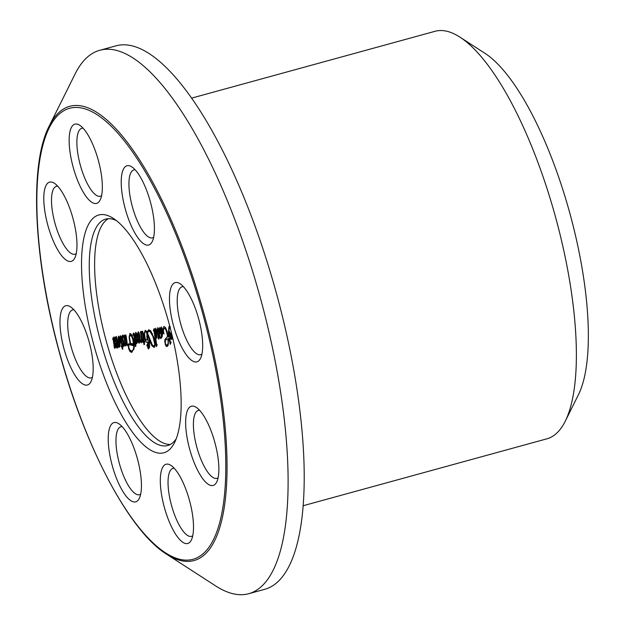 <?xml version="1.0" encoding="UTF-8"?>
<svg xmlns="http://www.w3.org/2000/svg" width="625" height="625" viewBox="0 0 625 625"><rect width="100%" height="100%" fill="white"/><g stroke="black" fill="none" stroke-linecap="round" stroke-linejoin="round"><path stroke-width="0.94" d="M565.289 421.148L578.5 394.578A187.82 59.594 -105.3 0 0 570.828 216.875A187.82 59.594 -105.3 0 0 484.797 53.211L459.875 37.109A211.297 67.047 74.7 0 1 556.664 221.234A211.297 67.047 74.7 0 1 565.289 421.148A211.297 67.047 74.7 0 1 546.875 438.828L303.312 505.688M191.453 98.164L435.016 31.305A211.297 67.047 74.7 0 1 459.875 37.109M118.742 346.625L118.594 345.742L119.922 342.977L118.656 337.484L118.82 343.414L119.141 344.055L119.242 341.922L119.656 344.477L119.266 345.531L118.234 343.781L117.969 338.5L118.625 336.039L119.789 337.961L120.391 341.75L119.797 346.664L119.211 347.305L118.742 346.625L119.961 346.289M118.234 343.781L118.875 343.602M118.742 345.062L119.617 344.82M119.141 344.055L119.687 343.906M118.656 337.484L119.562 337.234M118.969 337.75L119.672 337.555M119.281 338.562L119.891 338.391M119.687 340.68L120.281 340.523M119.922 342.977L120.422 342.844M119.023 345.719L120.211 345.391M123.984 337.172L123.734 337.727L122.758 336.539L122.445 337.188L124.188 344.742L124.039 346.016L123.086 346.461L122.852 343.336L123.328 344.75L123.812 344.367L122.312 339.609L122.062 336.43L122.609 335.023L123.555 336.398L124.242 335.016L125 339.445L125.008 336.117L125.5 334.75L126.148 335.797L127.258 343.766L127.867 344.477L127.008 345.875L125.586 336.484L125.812 345.398L125.25 346.023L123.984 337.172L124.633 336.992M124.063 337.266L124.656 337.109M124.586 340.844L125.328 340.641M125.586 336.484L126.25 336.305M125.727 336.75L126.305 336.594M126.148 339.852L126.758 339.688M126.484 341.984L126.992 341.844M125.008 336.117L126.148 335.805M123.555 336.398L124.477 336.148M122.062 336.43L123.453 336.047M122.312 339.609L122.922 339.438M122.828 341.117L123.555 340.914M123.367 342.359L123.969 342.195M123.664 343.195L124.125 343.062M123.812 344.367L124.203 344.258M123.328 344.75L124.188 344.766L123.531 344.953M123.008 345.219L124.188 344.891M123.039 346.109L124.086 345.828M123.086 346.461L123.906 346.242M122.758 336.539L123.539 336.328M135.008 344.062L134.445 344.18L134.289 343.289L134.859 343.164L133.766 334.773L133.195 335.406L132.898 334.797L133.625 332.984L134.281 333.898L135.461 343.039L135.984 342.93L136.133 343.828L135.695 344.219L135.891 346.234L135.328 346.5L134.984 344.141L136.125 343.758M134.984 344.141L135.867 343.898M135.148 345.227L135.75 345.062M135.461 343.039L135.984 342.945M133.195 333.516L134.039 333.281M132.898 334.797L133.492 334.633M133.602 334.516L134.352 334.305M133.766 334.773L134.406 334.602M134.141 337.289L134.766 337.117M134.852 343.094L135.484 342.922M134.859 343.164L135.492 342.992M134.445 344.18L136.117 343.719M170.414 326.828L168.953 329.656L169.422 337.094L171.195 337.156M170.742 337.281L168.938 330.695L172.227 335.875M171.773 337.812L167.094 338.961L165.273 340.664L165.398 343.375L166.07 344.812L166.953 345.25L168.117 343.57L167.922 338.727L171.75 337.672M168.117 343.57L168.531 343.461M166.953 345.25L168.273 344.883M167.922 338.734L166.75 339.047L167.922 338.727M172.695 337.859L169.781 333.461L172.008 339.359L169.766 338.984L170.352 341.984L170.781 341.773L171.078 342.555L170.219 344.383L169.156 338.938L168.508 338.898L168.102 345.414L166.984 346.602L165.961 346.109L164.789 341.969L164.891 339.633L166.203 339.273M164.891 339.633L166.898 337.07L168.195 336.859M165.148 344.352L165.695 344.203M165.961 346.109L168.039 345.539M168.508 338.898L171.805 337.992M169.156 338.938L171.836 338.195M170.086 343.852L170.578 343.719M170.445 342.188L170.891 342.062M172.773 338.172L171.867 338.406M169.781 333.461L170.414 333.281M167.672 337.008L166.727 332.594C165.984 329.734 165.133 328.297 164.18 328.281L163.383 329.969L163.992 334.055L163.312 332.781L162.969 329.555L163.898 326.43L165.602 327.656L167.172 331.68L168.219 337.008L168.844 337.047L168.438 332.117L168.883 327.102L169.945 326.805M168.883 327.102L169.609 325.547M168.438 332.117L168.93 331.984M168.844 337.047L169.398 336.898M162.969 329.555L163.453 329.43M164.18 328.281L165.703 327.859M166.727 332.594L167.352 332.422M141.703 339.352L141.195 342.867L140.578 340.953L141.672 340.781M141.578 339.039L142.133 338.883M140.93 340.984L141.32 338.555L140.438 331.867L140.961 331.273L142.344 339.984L142.625 339.703L142.922 340.445L142.5 341.938M142.094 342.055L141.695 339.945M140.438 331.867L141.023 331.703M141.102 336.312L141.672 336.156M141.32 338.555L142.039 338.359M140.844 342.625L141.367 342.477M148.727 331.172L147.453 332.906L152.195 344.703L154 346.344L154.797 344.414L152.961 336.516L150.133 331.742L148.727 331.172L150.617 330.648M150.133 331.742L151.203 331.445M151.719 333.844L152.508 333.625M152.961 336.516L153.547 336.359M154 339.656L154.453 339.531M154.797 344.414L155.188 344.312M154 346.344L155.109 346.039M147.094 340.188L146.844 333.297L146.031 331.828L145.336 331.469L144.531 333.648L145.133 338.148L145.852 339.914L148.742 340.203L149.422 341.547L149.469 347.422L148.414 348.992L148.07 348.57L149.031 348.305M145.336 331.469L146.523 331.141M146.031 331.828L146.812 331.609M146.844 333.297L147.539 333.109M146.711 336.523L147.148 336.398M148.07 348.57L147.43 345.633L148.109 345.445L147.109 346.102L146.805 345.305L148.008 344.977M147.469 345.734L148.141 345.555M146.305 342.289L147.547 342.211L146.305 342.289L144.852 339.469L144.07 333.836L145.242 330.289L147.109 332.125L148.672 329.742L150.602 330.633L154.219 338.578L155.211 344.773L154.219 347.5L152.039 345.922L150.727 343.477L147.172 334.086L147.766 340.008M147.172 334.086L147.875 333.898M150.727 343.477L151.484 343.266M152.039 345.922L152.867 345.695M147.109 332.125L147.844 331.922M144.07 333.836L144.531 333.711M144.852 339.469L145.508 339.289M146.805 345.305L147.664 343.484L148.664 347.055L149.242 345.883L149.094 342.75L148 342.117L148.758 344.5L147.477 341.961L149.391 341.438M148 342.117L149.461 341.719M148.773 342.133L149.508 341.93M149.094 342.75L149.633 342.602M149.242 345.883L149.766 345.734M148.664 347.055L149.633 346.789M157.945 329.211L157.734 334.148L157.344 333.297L157.117 330.234L157.875 327.586L158.938 329.391L159.648 333.523L159.617 337.203L158.773 339.156L158.102 338.266L157.992 335.719L158.727 334L159.375 335.078L158.492 335.883L158.547 337.305L159.18 334.562L157.945 329.211L158.812 328.977M158.484 330.195L159.094 330.023M159.016 332.992L160.18 332.672M159.219 335.828L159.734 335.688M158.805 337.617L159.586 337.398M158.727 334L159.203 335.031M158.305 334.539L159.062 334.328M157.992 335.719L159.211 335.383M157.93 336.961L159.195 336.609M158.102 338.266L159.492 337.883M157.117 330.234L157.578 330.109M161.586 336.367L162.172 333.602L161.695 329.336L161.344 328.617L161.086 329.773L161.641 336.672L160.656 332.672L160.273 333.125L159.688 329.383L160.703 329.102M159.727 329.461L160.695 329.195M160.172 332.641L162.148 332.102M160.656 332.672L162.164 332.266M160.945 335.289L162.039 334.984M161.641 336.672L162.203 336.523M161.344 328.617L162.109 328.414M161.695 329.336L162.273 329.172M162.172 333.602L162.641 333.477M159.688 329.383L159.43 329.961L159.133 329.352L159.984 327.336L160.672 331.781L161.352 326.992L162.078 328.281L162.656 332.617L162.242 336.398L160.805 338.633L160.281 336.883L162.195 336.562M160.898 336.922L161.484 336.492M160.438 338.125L161.758 337.766M160.781 328.469L162.031 328.125M160.672 331.781L162.086 331.391M159.133 329.352L160.727 328.914M156.664 335.523L155.414 335.867L155.297 335.312L155.633 338.039L156.68 335.445L155.781 329.938L155.914 337.078L155.414 335.867L155.094 330.375L155.742 328.172L156.961 332.07L157.086 334.828L155.867 339.484L156.539 343.992L157.227 344.773L156.359 346.672L155.281 339.516L155.992 339.32M155.094 330.375L155.969 330.133M155.281 339.516L154.586 337.953L155.055 338.078L153.977 330.57L153.648 331.133L153.344 330.547L154.234 328.438L155.055 333.594L156.57 332.859M155.914 337.078L156.336 336.961M155.781 329.938L156.562 329.727M156.156 330.711L156.75 330.555M156.266 337.164L156.898 336.992M155.695 338.141L156.727 337.859M154.984 333.039L155.297 335.312M153.344 330.547L154.562 330.211M153.93 330.477L155.117 330.148M153.977 330.57L155.102 330.258M154.469 333.805L155.062 333.641M155.047 338.008L155.977 337.758M155.055 338.078L155.898 337.844M154.586 337.953L155.023 337.836M155.352 340.203L155.945 340.039M143.664 342.242L143.102 342.359L142.945 341.461L143.516 341.344L142.422 332.953L141.852 333.586L141.555 332.977L142.281 331.164L142.93 332.078L144.109 341.219L144.641 341.109L144.789 342.008L144.344 342.398L144.547 344.414L143.984 344.68L143.641 342.312L144.773 341.938M143.641 342.312L144.523 342.07M143.805 343.406L144.406 343.242M144.109 341.219L144.641 341.125M141.852 331.695L142.695 331.461M141.555 332.977L142.148 332.812M142.258 332.695L143.008 332.484M142.422 332.953L143.062 332.781M142.797 335.469L143.414 335.297M143.508 341.273L144.141 341.102M143.516 341.344L144.148 341.172M143.102 342.359L144.773 341.898M138.328 333.344L138.117 338.273L137.727 337.43L137.5 334.367L138.258 331.719L139.32 333.516L140.031 337.648L140 341.336L139.148 343.281L138.484 342.391L138.367 339.852L139.102 338.133L139.758 339.211L138.875 340.016L138.93 341.438L139.555 338.695L138.328 333.344L139.195 333.109M138.867 334.32L139.469 334.156M139.398 337.125L139.961 336.969M139.602 339.953L140.117 339.812M139.188 341.742L139.969 341.531M139.102 338.133L139.578 339.164M138.68 338.664L139.445 338.461M138.367 339.852L139.594 339.516M138.312 341.086L139.57 340.742M138.484 342.391L139.875 342.008M137.5 334.367L137.961 334.234M135.891 333.859L135.672 338.789L135.289 337.945L135.062 334.875L135.812 332.234L136.883 334.031L137.594 338.164L137.562 341.852L136.711 343.797L136.047 342.906L135.93 340.367L136.664 338.641L137.312 339.727L136.43 340.523L136.484 341.953L137.117 339.211L135.891 333.859L136.758 333.617M136.43 334.836L137.031 334.664M136.961 337.641L137.523 337.484M137.164 340.469L137.672 340.328M136.742 342.258L137.523 342.047M136.664 338.641L137.141 339.672M137.312 339.727L138.445 339.414M136.242 339.18L137 338.969M135.93 340.367L137.148 340.031M135.867 341.602L137.133 341.25M136.047 342.906L137.438 342.523M135.062 334.875L135.523 334.75M129.625 341.125L129.086 337.336L129.969 333.352L131.633 334.656L133.188 338.523L134.141 343.766L134.148 348.359L131.742 352.43L130 351.609L128.633 348.641L128.305 344.805L129.43 342.922L132.75 343.875L133.281 343.453L133.383 345.719L129.32 344.602L128.688 345.68L128.922 347.922L130.164 350.367L131.867 351.102L133.133 349.875L133.742 347.164L132.82 339.5L131.531 336.234L130.141 335.227L129.477 337.297L130.445 342.711L129.625 341.125L130.008 341.023M130.141 335.227L131.711 334.797M131.531 336.234L132.328 336.016M132.82 339.5L133.383 339.344M133.742 347.164L134.25 347.031M133.133 349.875L133.852 349.68M131.867 351.102L130 351.609M129.32 344.602L132.203 343.812M132.75 343.875L133.32 343.727M128.305 344.805L132.078 343.766M128.633 348.641L129.117 348.508M129.086 337.336L129.484 337.227M121.953 346.812L121.391 346.93L121.234 346.031L121.805 345.914L120.711 337.523L120.141 338.156L119.844 337.539L120.57 335.734L121.227 336.648L122.406 345.789L122.93 345.68L123.078 346.57L122.641 346.969L122.836 348.984L122.273 349.242L121.93 346.883L123.07 346.508M121.93 346.883L122.812 346.641M122.094 347.977L122.695 347.812M122.406 345.789L122.93 345.695M120.141 336.266L120.984 336.031M119.844 337.539L120.438 337.383M120.547 337.258L121.297 337.055M120.711 337.523L121.352 337.352M121.086 340.039L121.711 339.867M121.797 345.844L122.43 345.672M121.805 345.914L122.438 345.742M121.391 346.93L123.063 346.469M113.172 339.312L112.961 339.703L112.672 339.078L113.391 337.102L114.82 346.258L114.461 337.656L114.977 336.766L116.43 345.945L116.008 337.273L116.516 336.469L117.789 345.383L118.398 346.055L117.734 348.07L116.859 343.281L116.406 348.062L115.312 343.43L115.297 346.828L114.797 348.414L114.336 347.688L113.172 339.312L113.805 339.141M113.211 339.391L113.82 339.219M114.07 345.492L114.695 345.32M114.336 347.688L115.219 347.445M115.312 343.43L115.93 343.266M115.906 347.258L116.797 347.016M116.859 343.281L117.422 343.125M117.508 347.328L118.023 347.188M116.008 337.273L116.617 337.102M116.609 342.406L117.297 342.219M116.43 345.945L116.938 345.805M114.461 337.656L115.109 337.477M114.945 341.57L115.648 341.375M114.82 346.258L115.359 346.109M112.672 339.078L113.734 338.789M170.359 444.453A117.391 37.25 74.7 0 1 105.547 338.516A117.391 37.25 74.7 0 1 108.383 218.688M92.984 341.852A123.258 39.109 -105.3 0 0 174.688 442.328A123.258 39.109 -105.3 0 0 169.031 323.43A123.258 39.109 -105.3 0 0 113.195 218.305A123.258 39.109 -105.3 0 0 92.984 341.852M200.75 475.797A41.086 13.039 -105.3 0 0 216.719 482.023A41.086 13.039 -105.3 0 0 214.836 442.391A41.086 13.039 -105.3 0 0 196.227 407.352A41.086 13.039 -105.3 0 0 185.805 427.266A41.086 13.039 -105.3 0 0 200.75 475.797M154.359 231.508A41.086 13.039 -105.3 0 0 131.758 166.859A41.086 13.039 -105.3 0 0 125.234 208.805A41.086 13.039 -105.3 0 0 152.258 241.531A41.086 13.039 -105.3 0 0 154.359 231.508M61.891 191.766A41.086 13.039 -105.3 0 0 54.328 183.227A41.086 13.039 -105.3 0 0 47.805 225.172A41.086 13.039 -105.3 0 0 74.828 257.906A41.086 13.039 -105.3 0 0 61.891 191.766M108.281 436.055A41.086 13.039 -105.3 0 0 119.859 485.977A41.086 13.039 -105.3 0 0 139.289 498.391A41.086 13.039 -105.3 0 0 137.406 458.758A41.086 13.039 -105.3 0 0 118.797 423.719A41.086 13.039 -105.3 0 0 108.281 436.055M65.938 305.68A41.086 13.039 -105.3 0 0 65.906 355.109A41.086 13.039 -105.3 0 0 91.023 381.539A41.086 13.039 -105.3 0 0 89.141 341.906A41.086 13.039 -105.3 0 0 70.523 306.867A41.086 13.039 -105.3 0 0 65.938 305.68M98.516 161.039A41.086 13.039 -105.3 0 0 79.695 125.242A41.086 13.039 -105.3 0 0 73.164 167.18A41.086 13.039 -105.3 0 0 100.195 199.914A41.086 13.039 -105.3 0 0 98.516 161.039M196.703 361.883A41.086 13.039 -105.3 0 0 200.523 358.391A41.086 13.039 -105.3 0 0 198.641 318.758A41.086 13.039 -105.3 0 0 180.031 283.719A41.086 13.039 -105.3 0 0 171.75 318.5A41.086 13.039 -105.3 0 0 196.703 361.883M164.125 506.523A41.086 13.039 -105.3 0 0 191.359 540.016A41.086 13.039 -105.3 0 0 189.469 500.383A41.086 13.039 -105.3 0 0 170.859 465.344A41.086 13.039 -105.3 0 0 164.125 506.523M166.578 554.203L215.695 585.938A281.734 89.398 -105.3 0 0 248.836 593.68A281.734 89.398 -105.3 0 0 261.883 303.555A281.734 89.398 -105.3 0 0 99.688 50.313A281.734 89.398 -105.3 0 0 75.141 73.891L49.109 126.25C29.266 164.32 33.43 256.883 58.484 349.102C83.648 444.484 128.906 530.969 166.578 554.203A235.461 74.711 -105.3 0 0 205.18 318.195A235.461 74.711 -105.3 0 0 49.109 126.25M176.258 438.719A117.391 37.25 74.7 0 1 167.758 445.508A117.391 37.25 74.7 0 1 100.18 339.992A117.391 37.25 74.7 0 1 105.617 219.109A117.391 37.25 74.7 0 1 116.391 220.609M192.75 535.766A35.219 11.172 74.7 0 1 191.594 536.32A35.219 11.172 74.7 0 1 171.312 504.664A35.219 11.172 74.7 0 1 172.945 468.398A35.219 11.172 74.7 0 1 174.227 468.281M218.117 477.773A35.219 11.172 74.7 0 1 216.953 478.328A35.219 11.172 74.7 0 1 206.328 470.047A35.219 11.172 74.7 0 1 194.07 433.789A35.219 11.172 74.7 0 1 198.312 410.406A35.219 11.172 74.7 0 1 199.594 410.289M201.922 354.141A35.219 11.172 74.7 0 1 200.758 354.695A35.219 11.172 74.7 0 1 200.555 354.742A35.219 11.172 74.7 0 1 180.57 323.367A35.219 11.172 74.7 0 1 182.117 286.773A35.219 11.172 74.7 0 1 182.328 286.719A35.219 11.172 74.7 0 1 183.398 286.656M153.656 237.281A35.219 11.172 74.7 0 1 152.492 237.836A35.219 11.172 74.7 0 1 136.664 219.32A35.219 11.172 74.7 0 1 128.984 181.461A35.219 11.172 74.7 0 1 133.852 169.922A35.219 11.172 74.7 0 1 135.133 169.805M101.586 195.664A35.219 11.172 74.7 0 1 100.43 196.219A35.219 11.172 74.7 0 1 80.156 164.562A35.219 11.172 74.7 0 1 81.781 128.297A35.219 11.172 74.7 0 1 83.07 128.18M76.227 253.656A35.219 11.172 74.7 0 1 75.062 254.211A35.219 11.172 74.7 0 1 64.438 245.93A35.219 11.172 74.7 0 1 52.18 209.672A35.219 11.172 74.7 0 1 56.422 186.289A35.219 11.172 74.7 0 1 57.703 186.172M92.422 377.289A35.219 11.172 74.7 0 1 91.258 377.844A35.219 11.172 74.7 0 1 91.047 377.891A35.219 11.172 74.7 0 1 71.07 346.516A35.219 11.172 74.7 0 1 72.617 309.922A35.219 11.172 74.7 0 1 72.82 309.875A35.219 11.172 74.7 0 1 73.898 309.805M140.688 494.141A35.219 11.172 74.7 0 1 139.523 494.695A35.219 11.172 74.7 0 1 123.695 476.172A35.219 11.172 74.7 0 1 116.016 438.32A35.219 11.172 74.7 0 1 120.883 426.773A35.219 11.172 74.7 0 1 122.164 426.656M248.836 593.68L264.938 589.258A281.734 89.398 -105.3 0 0 277.984 299.133A281.734 89.398 -105.3 0 0 115.789 45.891L99.688 50.313M134.484 340.094L136.07 339.656M140.531 332.445L141.109 332.281M147.617 346.383L148.281 346.203M147.875 347.609L149.539 347.156M148.117 336.609L148.82 336.414M148.922 338.812L149.617 338.625M155.672 342.586L156.281 342.414M143.141 338.273L143.766 338.102M130.922 345.094L133.367 344.422M121.43 342.844L122.055 342.672M116.078 337.164L116.602 337.016M58.602 349.086A233.805 74.188 74.7 0 1 70.82 107.984A233.805 74.188 74.7 0 1 204.039 318.477A233.805 74.188 74.7 0 1 191.82 559.578A233.805 74.188 74.7 0 1 58.602 349.086"/></g></svg>
